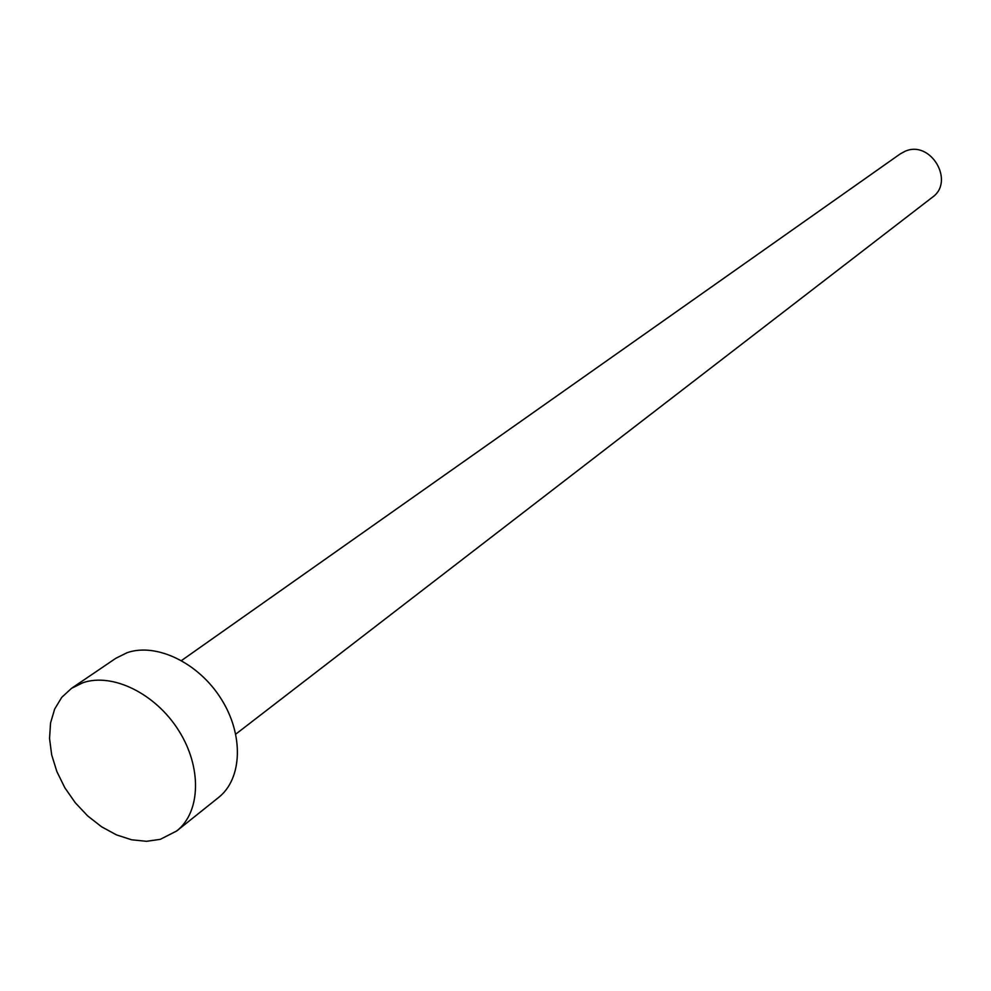 <?xml version="1.0" encoding="UTF-8"?>
<svg xmlns="http://www.w3.org/2000/svg" width="991" height="991" viewBox="0 0 991 991"><rect width="100%" height="100%" fill="white"/><g stroke="black" fill="none" stroke-linecap="round" stroke-linejoin="round"><path stroke-width="1.49" d="M181.514 660.539L900.262 153.89L905.043 151.301C930.623 139.644 955.324 181.452 932.296 197.333L235.771 734.133M71.563 688.311L115.873 658.259L127.083 652.71C156.405 642.453 198.634 662.855 221.179 698.903C243.959 734.827 242.386 778.815 218.54 797.507L176.732 830.953L160.319 839.327L146.47 841.309L131.642 839.786L116.467 834.88L101.602 826.804L87.666 815.915L75.229 802.698L64.811 787.709L56.859 771.555L51.693 754.919L49.55 738.493L50.553 722.984L54.666 709.048L61.764 697.317L71.563 688.311L82.885 682.737C112.54 672.493 155.55 693.589 178.677 730.503C202.077 767.282 200.777 812.1 176.732 830.953"/></g></svg>
